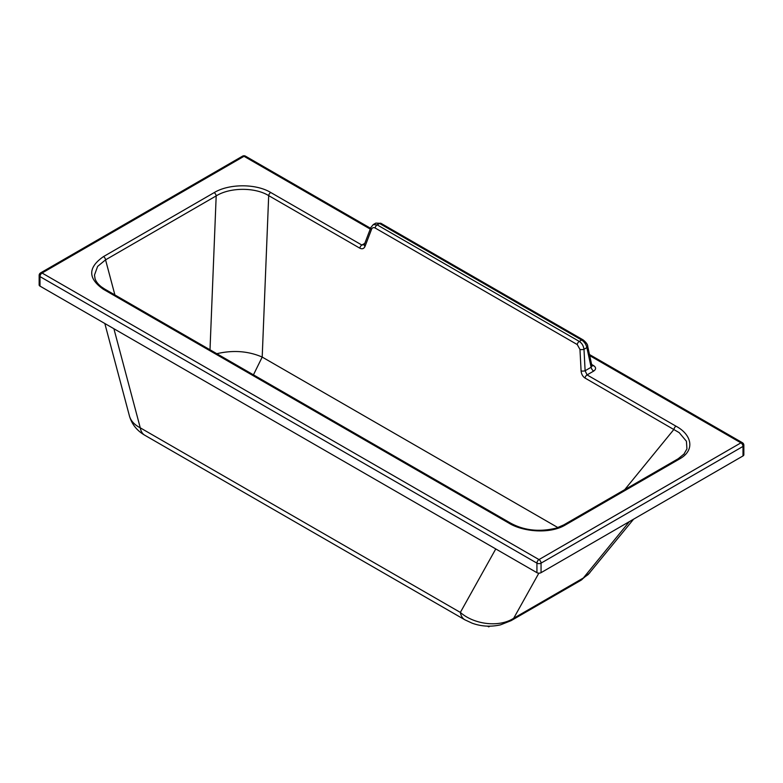 <?xml version="1.0" encoding="UTF-8"?>
<svg xmlns="http://www.w3.org/2000/svg" width="783" height="783" viewBox="0 0 783 783"><rect width="100%" height="100%" fill="white"/><g stroke="black" fill="none" stroke-linecap="round" stroke-linejoin="round"><path stroke-width="1.17" d="M39.15 275.401L39.15 284.934A2.917 1.683 0 0 0 40.002 286.118L536.932 572.676A2.917 1.683 0 0 0 541.053 572.667L742.998 455.941A2.917 1.683 0 0 0 743.85 454.747L743.85 445.224A2.917 1.683 180 0 1 742.998 446.418L541.053 563.143A2.917 1.683 180 0 1 536.932 563.143L40.002 276.595A2.917 1.683 180 0 1 39.15 275.401L39.15 275.401A2.917 2.917 0 0 1 40.608 272.885A2.917 1.683 60 0 1 42.067 273.022L244.012 156.297L370.261 229.096M40.002 286.118L40.002 276.595A2.917 1.683 -60 0 1 41.147 273.805A2.917 1.683 -60 0 1 42.067 273.022L538.988 559.581A2.917 1.683 -120 0 1 541.053 563.143L541.053 572.667M114.895 294.937L105.558 259.858L97.611 266.416L94.479 275.078L95.066 278.689M683.755 454.414L686.936 448.904L686.427 441.26L679.213 432.647L585.028 378.052C582.718 376.506 581.407 374.137 581.084 370.917L579.968 349.453L577.247 344.559L375.145 228.01C373.52 227.217 372.326 227.638 371.563 229.282L365.044 246.342C363.958 248.73 362.226 249.346 359.837 248.191L268.686 195.633C255.013 187.098 229.791 187.313 216.186 195.907L105.558 259.858A2.917 1.683 -120 0 0 103.503 256.589C87.862 267.453 87.794 278.347 103.317 289.25A2.917 1.683 120 0 1 104.775 289.103L510.066 522.819A2.917 1.683 120 0 0 508.607 522.966C522.662 531.814 549.803 534.339 565.228 525.041L679.673 458.887C695.764 449.971 691.36 434.301 676.003 426.197L587.064 374.91L585.116 370.741L583.991 349.277C583.472 345.773 581.906 343.15 579.283 341.417L377.171 224.868L373.246 224.604M563.447 525.197A2.917 1.683 60 0 1 563.77 524.894A2.917 1.683 60 0 1 565.228 525.041M677.892 459.044A2.917 1.683 60 0 1 678.215 458.74L678.215 458.74A2.917 1.683 60 0 1 679.673 458.887M210.001 349.786L216.186 195.907A2.917 1.683 -120 0 0 214.141 192.638L103.503 256.589M113.897 328.723L140.274 427.841C134.422 424.787 130.81 420.843 129.449 416.008L104.824 323.496M511.123 620.645A22.913 13.233 60 0 0 513.687 618.267C498.967 627.79 473.969 624.442 460.355 612.423A22.913 13.223 120 0 0 464.857 619.803L472.09 623.16C481.183 626.478 490.657 627.046 500.513 624.854L511.123 620.645L580.771 580.389A22.913 13.233 60 0 0 583.335 578.001L629.375 521.615M495.766 548.942L460.355 612.423L140.274 427.841A22.913 13.223 120 0 0 144.777 435.231L464.857 619.803M633.604 519.168L588.18 574.546L583.335 578.001L513.687 618.267L538.851 573.166M242.554 156.15A2.917 1.683 60 0 1 244.012 156.297A2.917 1.683 120 0 1 245.471 156.15A2.917 2.917 0 0 0 242.554 156.15L40.608 272.885M536.932 572.676L536.932 563.143A2.917 1.683 -60 0 1 538.988 559.581L740.933 442.845A2.917 1.683 120 0 1 742.392 442.698A2.917 2.917 0 0 1 743.85 445.224M365.044 246.342A2.917 1.723 -159.1 0 1 364.349 244.541L361.863 245.05L270.722 192.491C255.963 183.486 228.793 183.643 214.141 192.638M371.563 229.282A2.917 1.723 -159.1 0 1 370.868 227.481L364.349 244.541M370.868 227.481L373.256 224.594L375.83 223.106L379.559 223.488L377.171 224.868A2.917 1.683 -60 0 0 375.145 228.01M579.968 349.453A2.917 0.92 -3 0 0 583.991 349.277L586.878 347.603L591.126 367.266L591.879 365.651L587.73 346.409A2.917 1.272 167.8 0 1 586.878 347.603C586.046 344.266 584.304 341.74 581.671 340.037L579.283 341.417A2.917 1.683 -60 0 0 577.247 344.559M581.084 370.917A2.917 0.92 -3 0 0 585.116 370.741L591.126 367.266A3.749 2.163 60 0 0 593.7 371.073C596.255 369.204 596.206 367.374 593.553 365.583A3.749 2.163 -60 0 1 591.958 365.886M742.998 455.941L742.998 446.418A2.917 1.683 -120 0 0 740.933 442.845L589.726 355.648M624.726 489.659L673.977 429.338A2.917 1.683 -60 0 1 676.003 426.197M216.793 353.701C233.138 349.923 248.27 351.048 262.197 357.068L557.897 527.585M253.447 374.842L262.197 357.068L268.686 195.633A2.917 1.683 -60 0 1 270.722 192.491M488.739 626.175L488.739 626.85L487.506 626.146L488.729 626.85L489.913 626.175M39.688 274.03A2.917 1.37 19.1 0 1 41.147 273.805M103.317 289.25L508.607 522.966M364.8 243.356L361.863 245.05A2.917 1.683 -60 0 0 359.837 248.191M593.553 365.583L591.635 364.467M585.028 378.052A2.917 1.683 -60 0 1 587.064 374.91L593.7 371.073M583.12 339.891L381.018 223.351A2.917 1.683 120 0 0 379.559 223.488L581.671 340.037A2.917 1.683 120 0 1 583.12 339.891L583.12 339.891C586.281 342.494 587.818 344.667 587.73 346.409M104.775 289.103L101.379 286.852C97.836 284.053 95.673 281.146 94.9 278.122L94.909 278.141M510.066 522.819C523.807 530.512 539.281 532.254 556.488 528.065L563.77 524.894L678.215 458.74L684.313 453.768M589.893 572.716L580.771 580.389M375.83 223.106L381.018 223.351M144.777 435.231C136.947 430.679 131.838 424.269 129.449 416.008M245.471 156.15L370.565 228.284M589.482 354.523L742.392 442.698"/></g></svg>
